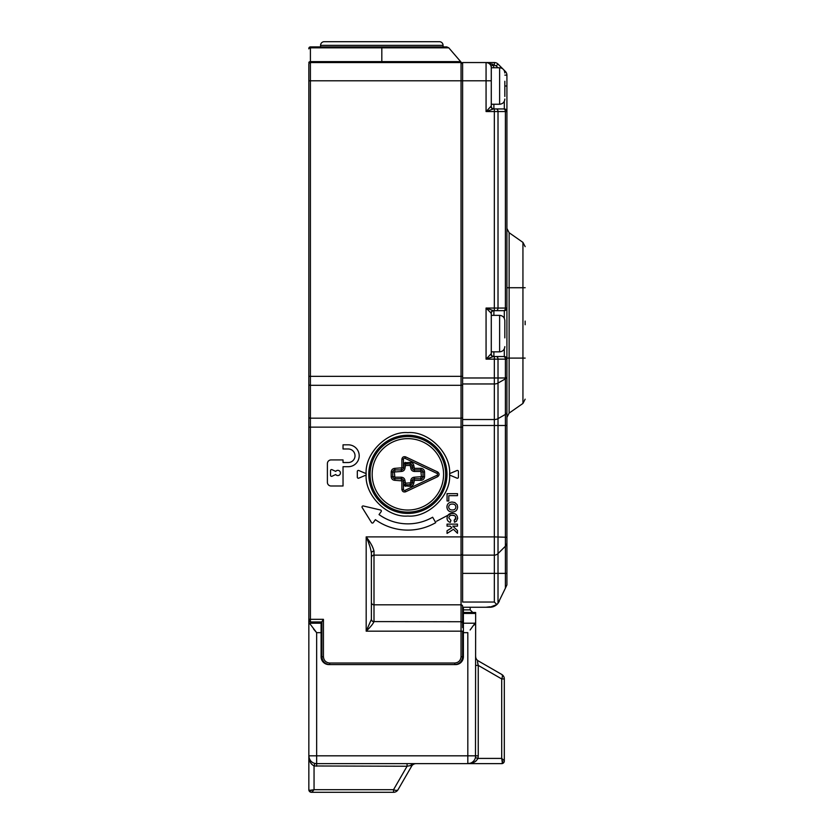 <?xml version="1.0" encoding="UTF-8"?>
<svg xmlns="http://www.w3.org/2000/svg" width="834" height="834" viewBox="0 0 834 834"><rect width="100%" height="100%" fill="white"/><g stroke="black" fill="none" stroke-linecap="round" stroke-linejoin="round"><path stroke-width="1.25" d="M504.309 348.904L504.309 356.535A2.606 2.606 0 0 1 506.916 359.141L505.394 359.141L505.394 377.979L506.916 377.302L505.394 378.855L505.394 546.228L498.013 553.609L505.394 546.228L505.394 588.178L506.916 584.895L506.916 75.133L504.831 75.133M493.884 351.844L493.884 356.535A2.606 2.606 0 0 1 491.278 353.929L491.278 313.271L486.066 308.059L493.436 310.665L504.309 310.665L494.333 310.665L494.333 308.059L498.013 308.059L498.013 111.547L505.394 111.547L505.394 308.059L506.916 308.059A2.606 2.606 0 0 1 504.309 310.665L504.309 318.296M525.159 321.09L525.159 324.739M506.916 412.298A5.213 2.992 0 0 1 505.394 414.415L498.013 418.647L498.013 383.087A5.213 2.992 180 0 1 494.333 383.963L494.333 536.888L506.916 537.273M505.394 546.228A5.213 5.213 0 0 0 506.916 542.548L506.916 542.09M504.758 72.078L505.394 71.453A5.213 5.213 0 0 1 506.916 75.133A5.213 5.213 0 0 0 505.394 71.453L503.788 69.847M502.746 68.805L498.013 64.072L496.178 65.917L498.013 67.763M504.309 101.31L504.309 108.941L493.436 108.941L486.066 111.547L490.976 106.335A2.606 2.46 -90 0 0 493.436 108.941M503.548 108.941L504.309 108.941A2.606 2.606 0 0 1 506.916 111.547L505.394 111.547A2.606 1.845 -90 0 0 503.548 108.941L496.178 108.941A2.606 1.845 -90 0 1 498.013 111.547L494.333 111.547L494.333 108.941M371.391 557.321L371.391 553.161C370.682 548.303 368.941 542.882 366.178 536.888L462.609 536.888L462.609 555.131L494.333 555.131L494.333 536.888L462.609 536.888L462.609 80.794L486.066 80.794L486.066 111.547L494.333 111.547L494.333 308.059L486.066 308.059L486.066 359.141L494.333 359.141L494.333 377.979L498.013 377.979L498.013 383.087L505.394 378.855L505.394 377.979L498.013 377.979L498.013 359.141L505.394 359.141A2.606 1.845 -90 0 0 503.548 356.535L493.436 356.535L486.066 359.141L490.976 353.929A2.606 2.46 -90 0 0 493.436 356.535M503.548 356.535L496.178 356.535A2.606 1.845 -90 0 1 498.013 359.141L494.333 359.141L494.333 356.535M505.394 588.178L498.013 603.305A10.425 10.425 0 0 1 489.85 607.256A10.425 10.425 0 0 0 498.013 603.305L498.013 553.609A5.213 5.213 0 0 1 494.333 555.131L494.333 573.375L506.916 573.375M487.4 62.727L494.333 65.156L494.333 62.55A5.213 5.213 0 0 1 498.013 64.072A5.213 5.213 0 0 0 494.333 62.55L462.609 62.55L462.609 80.794L461.046 80.794L461.046 376.342L310.404 376.342L310.404 80.794L461.046 80.794L461.046 62.55L310.404 62.55A1.564 1.564 0 0 0 308.841 64.114L308.841 620.267L308.841 619.328L310.404 619.328L310.404 621.935L308.841 620.371L308.841 789.694L309.539 790.34L313.949 789.735M493.884 67.763L493.436 65.156L490.976 66.022M493.884 104.25L493.884 108.941A2.606 2.606 0 0 1 491.278 106.335L491.278 67.763L499.618 67.763C502.777 68.075 504.518 69.816 504.831 72.975M493.436 310.665A2.606 2.46 -90 0 0 490.976 313.271M493.884 315.356L493.884 310.665A2.606 2.606 0 0 0 491.278 313.271L491.278 353.929L491.278 351.844L499.618 351.844L499.618 315.356C502.777 315.669 504.518 317.41 504.831 320.569L504.831 337.874M489.85 606.766L486.066 607.256L489.85 607.256A10.425 10.425 0 0 0 498.013 603.305L496.845 604.556L494.333 602.044L462.609 602.044L462.609 555.131M462.609 607.256L489.85 607.256L496.845 604.556M493.884 108.941A2.606 2.606 0 0 1 491.278 106.335L491.278 67.763A5.213 5.213 0 0 0 486.066 62.55L487.848 62.863M488.714 63.269L487.567 62.769M498.909 601.992A10.425 10.425 0 0 0 499.295 601.241A10.425 10.425 0 0 1 498.909 601.992M493.363 65.052L492.081 63.957M320.569 45.349A3.649 3.649 0 0 1 324.217 41.7L439.414 41.7A3.649 3.649 0 0 1 443.062 45.349L320.569 45.349L320.569 46.913L443.062 46.913L443.062 45.349M309.539 790.34A2.606 2.335 -90 0 0 311.791 792.3L311.447 792.3A2.606 2.606 0 0 1 308.841 789.694M315.096 763.475L316.659 763.631L315.096 763.475A5.213 0.594 -78.5 0 0 314.053 765.977C310.488 763.788 308.747 760.41 308.841 755.812L316.659 755.812L316.659 632.662L308.841 622.372M309.216 758.2L310.217 760.243M321.09 621.935L321.09 623.217L309.049 623.217M313.626 629.149L316.659 632.662L321.09 632.662L321.09 623.217M311.447 790.476L309.81 790.434M310.707 762.943L311.655 764.225M407.075 763.631L407.075 766.237L393.533 789.694L314.053 789.694L311.791 792.3L393.533 792.3L393.533 789.694A5.213 2.335 30 0 0 398.047 789.694L411.589 766.237L410.724 765.549L407.075 766.237L410.724 765.549A5.213 3.69 90 0 1 413.581 763.631M501.703 763.631L502.349 762.933A2.606 2.335 0 0 0 504.309 760.681L504.309 761.025A2.606 2.606 0 0 1 501.703 763.631L316.659 763.631A7.819 7.819 0 0 1 308.841 755.812A7.819 7.819 0 0 0 316.659 763.631L316.659 755.812L475.641 755.812L475.484 757.376L475.641 622.372L470.126 630.004M321.09 632.662L321.09 656.775A7.819 7.819 0 0 0 328.909 664.594L455.572 664.594A7.819 7.819 0 0 0 463.391 656.775L463.391 632.662L467.822 632.662L467.822 763.631L469.219 763.506M411.589 766.237A5.213 5.213 0 0 1 416.103 763.631M470.209 763.256L471.158 762.881M502.349 762.933L501.745 758.523M475.641 665.396L478.247 665.396L501.703 678.939L501.703 758.419L477.986 758.419C475.797 761.984 472.419 763.725 467.822 763.631A7.819 7.819 0 0 0 475.641 755.812A7.819 7.819 0 0 1 467.822 763.631L470.345 763.214M502.485 761.025L502.443 762.662M474.953 761.765L476.235 760.816M475.641 622.372L475.641 612.469L463.391 612.469L463.391 632.662M463.391 612.469L463.391 607.256M460.785 662.603L463.391 656.775M321.09 656.775L323.696 662.603M321.09 638.531L321.872 638.531M474.192 625.062L474.921 624.061M398.047 789.694A5.213 5.213 0 0 1 393.533 792.3A5.213 5.213 0 0 0 398.047 789.694M475.641 755.812L478.247 755.812L477.986 758.419A5.213 0.594 11.5 0 1 475.484 757.376M504.309 760.681L501.703 758.419L504.309 760.681L504.309 678.939L501.703 678.939A5.213 2.335 -60 0 0 501.703 674.425L478.247 660.882C477.329 660.518 477.329 662.019 478.247 665.396L477.559 661.925M463.391 638.531L462.609 638.531M470.168 607.256L470.168 609.862L463.391 609.862M475.641 656.368A5.213 5.213 0 0 0 478.247 660.882M472.774 612.469L470.168 609.862M501.703 674.425A5.213 5.213 0 0 1 504.309 678.939A5.213 5.213 0 0 0 501.703 674.425M491.278 315.356L499.618 315.356M504.831 96.431L504.831 81.252M443.584 474.337A35.706 35.706 0 0 1 407.878 510.043A35.706 35.706 0 0 1 372.173 474.337A35.706 35.706 0 0 1 407.878 438.632A35.706 35.706 0 0 1 443.584 474.337M370.087 474.337A37.791 37.791 0 0 0 407.878 512.128A37.791 37.791 0 0 0 445.669 474.337A37.791 37.791 0 0 0 407.878 436.547A37.791 37.791 0 0 0 370.087 474.337M401.884 467.822L403.447 467.822L403.447 459.221A1.042 1.042 0 0 1 404.938 458.283L436.995 473.399A1.042 1.042 0 0 1 436.995 475.276L404.938 490.392A1.042 1.042 0 0 1 403.447 489.454L403.447 480.853L401.884 480.853L401.884 489.454C402.29 491.549 403.531 492.331 405.605 491.81L437.662 476.694C439.549 475.119 439.549 473.556 437.662 471.981L405.605 456.865C403.531 456.344 402.29 457.126 401.884 459.221L401.884 467.822L394.847 468.343C392.647 468.572 391.427 469.792 391.198 471.992L391.198 476.683C391.427 478.883 392.647 480.103 394.847 480.332L401.884 480.853M410.745 482.678L410.745 480.853C410.974 478.653 412.194 477.434 414.394 477.204L421.431 476.683L420.909 471.471L414.394 471.471C412.194 471.241 410.974 470.022 410.745 467.822L410.224 465.476L405.532 465.476L405.011 467.822L403.447 467.822A2.085 2.085 0 0 1 401.363 469.907L394.847 469.907A2.085 2.085 0 0 0 392.762 471.992L392.762 476.683A2.085 2.085 0 0 0 394.847 478.768L401.363 478.768A2.085 2.085 0 0 1 403.447 480.853L405.011 480.853L405.532 483.199L412.309 482.678A2.085 2.085 0 0 1 410.224 484.762L405.532 484.762A2.085 2.085 0 0 1 403.447 482.678L405.011 482.678M403.447 484.043L403.447 485.669L410.224 486.326C412.423 486.097 413.643 484.877 413.873 482.678L414.394 480.332L420.909 480.332C423.109 480.103 424.329 478.883 424.558 476.683L424.558 471.992C424.329 469.792 423.109 468.572 420.909 468.343L414.394 468.343L413.873 465.998C413.643 463.798 412.423 462.578 410.224 462.349L403.447 463.006M403.447 465.247L403.447 465.998A2.085 2.085 0 0 1 405.532 463.912L410.224 463.912A2.085 2.085 0 0 1 412.309 465.998L412.309 467.822L413.873 467.822M410.745 480.853L412.309 480.853A2.085 2.085 0 0 1 414.394 478.768L420.909 478.768A2.085 2.085 0 0 0 422.994 476.683L422.994 471.992A2.085 2.085 0 0 0 420.909 469.907L414.394 469.907A2.085 2.085 0 0 1 412.309 467.822L410.745 467.822M413.873 480.853L412.309 480.853L412.309 482.678L413.873 482.678M405.011 467.822C404.782 470.022 403.562 471.241 401.363 471.471L394.326 471.992L394.847 477.204L401.363 477.204C403.562 477.434 404.782 478.653 405.011 480.853M407.878 516.038C387.153 517.831 364.385 495.052 366.178 474.337C364.385 453.613 387.164 430.844 407.878 432.637C428.603 430.844 451.371 453.623 449.578 474.337A1.042 1.042 0 0 0 450.214 475.297L456.99 478.163A1.042 1.042 0 0 0 458.439 477.204L458.439 471.471A1.042 1.042 0 0 0 456.99 470.512L450.214 473.378A1.042 1.042 0 0 0 449.578 474.337C451.371 495.062 428.593 517.831 407.878 516.038M407.878 513.431A39.094 39.094 0 0 1 368.784 474.337A39.094 39.094 0 0 1 407.878 435.244A39.094 39.094 0 0 1 446.972 474.337A39.094 39.094 0 0 1 407.878 513.431A39.094 39.094 0 0 0 446.972 474.337A39.094 39.094 0 0 0 407.878 435.244M330.525 470.616A1.042 1.042 0 0 1 332.005 469.667L335.727 471.408A2.606 2.606 0 0 1 340.428 472.961A2.606 2.606 0 0 1 335.727 474.515L332.005 476.256A1.042 1.042 0 0 1 330.525 475.307L330.525 470.616M379.032 514.588A49.519 49.519 0 0 0 432.637 517.226L435.765 522.637A55.774 55.774 0 0 1 375.383 519.665L373.257 522.637A1.042 1.042 0 0 1 371.526 522.574L362.175 507.541A1.042 1.042 0 0 1 363.301 505.977L380.544 510.001A1.042 1.042 0 0 1 381.159 511.617L379.032 514.588M308.841 80.794L310.404 80.794L310.404 61.622L381.816 61.622L381.816 47.84L448.796 47.84L462.609 63.905M358.359 478.247A1.042 1.042 0 0 0 358.766 478.163L365.542 475.297A1.042 1.042 0 0 0 365.542 473.378L358.766 470.512A1.042 1.042 0 0 0 357.317 471.471L357.317 477.204A1.042 1.042 0 0 0 358.359 478.247M452.205 502.068C448.932 502.151 447.17 503.809 446.92 507.03C447.191 510.252 448.963 511.899 452.257 511.961C455.562 511.899 457.345 510.241 457.616 506.999L457.209 504.799L454.853 502.537L452.205 502.068L454.853 502.537L457.209 504.799L457.616 506.999C457.345 510.241 455.562 511.899 452.257 511.961C448.963 511.899 447.191 510.252 446.92 507.03L447.128 505.404M451.903 527.797L447.055 530.737L447.055 533.416L453.446 529.319L457.48 533.28L457.48 530.528L452.81 526.129L457.48 526.129L457.48 524.127L447.055 524.127L447.055 526.129L450.193 526.129L451.903 527.797L450.193 526.129M323.436 656.775L323.436 619.328L321.872 621.716L321.872 656.775L323.436 656.775C323.832 660.549 325.917 662.634 329.691 663.03L454.791 663.03C458.564 662.634 460.649 660.549 461.046 656.775L461.046 621.726L373.997 621.591A2.606 2.366 0 0 1 371.391 619.224L371.391 553.161A2.606 2.033 180 0 1 373.997 551.128L373.997 555.131L461.046 555.131A1.564 1.564 0 0 0 462.609 553.567A1.564 1.564 0 0 1 461.046 555.131L461.046 621.726A1.564 1.418 180 0 1 462.609 623.144L462.609 627.616M343.035 459.93L343.035 462.536L348.247 462.536A6.776 6.776 0 0 0 355.023 455.76A6.776 6.776 0 0 0 348.247 448.984L343.035 448.984L343.035 444.814L348.247 444.814A10.946 10.946 0 0 1 359.193 455.76A10.946 10.946 0 0 1 348.247 466.706L343.035 466.706L343.035 485.993L331.046 485.993A3.649 3.649 0 0 1 327.397 482.344L327.397 463.579A3.649 3.649 0 0 1 331.046 459.93L343.035 459.93M447.055 493.655L447.055 501.005L448.796 501.005L448.796 495.657L457.48 495.657L457.48 493.655L447.055 493.655M456.469 521.198L454.54 522.251L456.469 521.198L457.616 518.122C457.303 514.932 455.52 513.327 452.247 513.296C449.088 513.379 447.358 514.964 447.055 518.05C447.066 520.291 448.139 521.73 450.266 522.386L450.933 520.385L448.796 517.966C449.109 516.038 450.318 515.151 452.393 515.297C454.426 515.183 455.593 516.079 455.875 517.987L454.134 520.249L455.281 519.603M454.54 522.251L454.134 520.249M450.266 522.386C448.139 521.73 447.066 520.291 447.055 518.05L447.326 516.371M450.673 513.463L453.863 513.452M455.739 518.831L455.374 516.382M454.488 515.673L452.393 515.297M457.616 518.122L457.574 518.8M381.816 46.913L310.404 46.913A1.564 1.564 0 0 0 308.841 48.476L308.841 48.852A1.564 1.001 180 0 1 310.404 47.84L381.816 47.84L381.816 46.913M448.796 47.84L446.795 46.913L443.062 46.913M368.753 543.33L369.504 545.342M372.214 546.103L371.193 544.341M370.035 542.517L368.784 540.651M320.569 46.913L310.404 46.913L310.404 61.622A1.564 1.001 180 0 0 308.841 62.623M460.358 61.622L381.816 61.622L381.816 62.55L461.046 62.55A1.564 1.564 0 0 1 462.609 64.114M308.841 77.916L308.841 64.114A1.564 1.564 0 0 1 310.404 62.55M310.404 621.935L321.872 621.935L321.872 627.616M321.872 656.775C322.372 661.487 324.979 664.093 329.691 664.594A7.819 7.819 0 0 1 321.872 656.775A7.819 7.819 0 0 0 329.691 664.594L329.691 663.03M454.791 663.03L454.791 664.594A7.819 7.819 0 0 0 462.609 656.775A7.819 7.819 0 0 1 454.791 664.594C459.503 664.093 462.109 661.487 462.609 656.775L462.609 631.171L366.178 631.171L371.391 619.37A2.606 2.356 -175.4 0 0 373.986 621.726C372.788 624.207 370.181 627.356 366.178 631.171L366.178 536.888C370.4 542.267 373.007 547.01 373.997 551.128M373.997 555.131A2.606 2.606 0 0 0 371.391 557.737A2.606 2.606 0 0 1 373.997 555.131L373.997 604.817L461.046 604.817A1.564 1.418 180 0 1 462.609 606.235L462.609 623.144M388.331 440.477L388.978 441.613M426.768 441.613L427.425 440.477M452.299 509.96C450.162 510.033 448.953 509.053 448.661 507.03C448.942 505.008 450.151 504.017 452.278 504.08C454.415 504.007 455.614 504.987 455.875 507.03C455.625 509.053 454.426 510.033 452.299 509.96C454.426 510.033 455.625 509.053 455.875 507.03M506.916 358.099L509.136 358.099L509.136 413.101L506.916 417.375M506.916 287.73L509.136 287.73L509.136 358.099L522.939 358.099L522.939 287.73L509.136 287.73L509.136 232.728L506.916 228.453M504.831 86.006L506.916 86.006M504.309 108.941A2.606 2.606 0 0 1 506.916 111.547M498.013 553.609L498.013 425.496L506.916 425.496M509.136 413.101L522.939 403.437L522.939 358.099L525.159 358.099M525.159 287.709L522.939 287.73L522.939 242.392L509.136 232.728M494.333 65.156L496.178 65.917M503.548 310.665A2.606 1.845 -90 0 0 505.394 308.059L498.013 308.059A2.606 1.845 90 0 1 496.178 310.665M462.609 425.496L498.013 425.496L498.013 418.647A5.213 2.992 0 0 1 494.333 419.523L462.609 419.523M498.013 603.305A10.425 10.425 0 0 1 489.85 607.256M462.609 573.375L494.333 573.375L494.333 602.044M462.609 383.963L494.333 383.963L494.333 377.979L462.609 377.979M491.278 80.794L486.066 80.794L486.066 62.55A5.213 5.213 0 0 1 491.278 67.763M314.053 789.694L314.053 765.977L407.075 766.237M316.659 763.631L316.659 766.237M478.247 755.812L478.247 665.396M475.432 623.217L463.391 623.217M463.391 613.449L475.641 613.449M491.278 104.25L499.618 104.25L499.618 67.763M405.605 491.81L404.938 490.392A1.042 1.042 0 0 1 404.49 490.496M403.447 459.221L401.884 459.221M404.938 458.283L405.605 456.865M436.995 473.399L437.662 471.981M436.995 475.276L437.662 476.694M403.447 489.454L401.884 489.454M401.363 477.204L401.363 480.332M394.847 477.204L394.847 480.332M394.326 476.683L391.198 476.683M394.326 471.992L391.198 471.992M394.847 471.471L394.847 468.343M401.363 471.471L401.363 468.343M405.532 483.199L405.532 486.326M410.224 486.326L410.224 483.199M405.532 465.476L405.532 462.349M410.224 465.476L410.224 462.349M410.745 465.998L413.873 465.998M414.394 471.471L414.394 468.343M420.909 471.471L420.909 468.343M421.431 471.992L424.558 471.992M421.431 476.683L424.558 476.683M420.909 477.204L420.909 480.332M414.394 477.204L414.394 480.332M403.447 465.998L405.011 465.998M461.046 555.131L461.046 427.144L310.404 427.144L310.404 619.328L323.436 619.328M451.59 513.327L436.547 521.25M310.404 46.913A1.564 1.564 0 0 0 308.841 48.476M308.841 384.411A1.564 0.897 0 0 0 310.404 385.308L310.404 376.342L308.841 376.342M308.841 427.144L310.404 427.144L310.404 385.308L461.046 385.308L461.046 376.342L462.609 376.342M462.609 384.411A1.564 0.897 180 0 1 461.046 385.308L461.046 418.178L310.404 418.178A1.564 0.897 180 0 1 308.841 417.281M373.997 621.591L373.997 604.817A2.606 2.366 0 0 1 371.391 602.45M462.609 417.281A1.564 0.897 180 0 1 461.046 418.178L461.046 427.144L462.609 427.144M462.609 656.775L461.046 656.775M522.939 403.437L525.159 399.173M522.939 242.392L525.159 246.655M486.066 62.55L487.254 62.686M309.258 758.335L308.841 755.812M499.618 351.844C502.777 351.531 504.518 349.79 504.831 346.631M499.618 104.25C502.777 103.937 504.518 102.196 504.831 99.037"/></g></svg>

